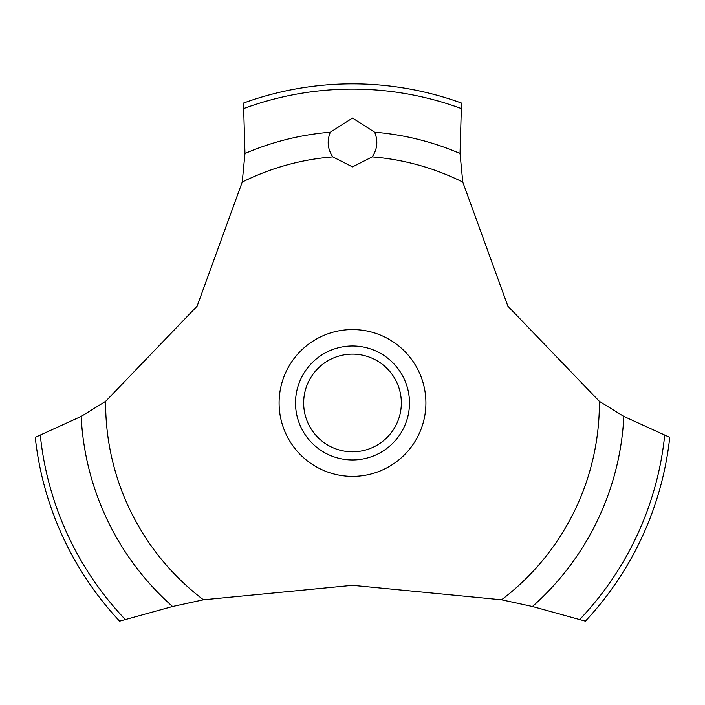 <?xml version="1.0" encoding="UTF-8"?>
<svg xmlns="http://www.w3.org/2000/svg" width="705" height="705" viewBox="0 0 705 705"><rect width="100%" height="100%" fill="white"/><g stroke="black" fill="none" stroke-linecap="round" stroke-linejoin="round"><path stroke-width="1.06" d="M105.618 401.356L81.163 416.417L35.25 437.347A319.109 319.109 0 0 0 119.621 621.14L172.558 606.503L203.454 599.788L352.5 585.317L501.546 599.788L532.451 606.503L585.379 621.14A319.109 319.109 0 0 0 669.75 437.347L623.837 416.417L599.382 401.356L507.891 306.164L462.771 182.084L460.03 153.478L461.484 103.053A319.109 319.109 0 0 0 243.516 103.053L244.97 153.487L242.229 182.084L197.109 306.164L105.618 401.356A246.882 246.882 0 0 0 105.618 402.969A246.882 246.882 0 0 0 203.454 599.788M352.5 118.052L374.655 132.205C378.206 140.85 377.395 149.072 372.222 156.88L352.5 166.9L332.778 156.88C327.605 149.063 326.794 140.833 330.345 132.196L352.5 118.052M303.661 402.969A48.839 48.839 0 0 0 352.5 451.817A48.839 48.839 0 0 0 401.339 402.969A48.839 48.839 0 0 0 352.5 354.13A48.839 48.839 0 0 0 303.661 402.969M409.482 402.969A56.982 56.982 0 0 1 352.5 459.951A56.982 56.982 0 0 1 295.518 402.969A56.982 56.982 0 0 1 352.5 345.988A56.982 56.982 0 0 1 409.482 402.969M372.222 156.88A246.882 246.882 0 0 1 462.771 182.084M599.382 401.356A246.882 246.882 0 0 1 599.382 402.969A246.882 246.882 0 0 1 501.546 599.788M242.229 182.084A246.882 246.882 0 0 1 332.778 156.88M352.5 476.377A73.408 73.408 0 0 1 279.092 402.969A73.408 73.408 0 0 1 352.5 329.561A73.408 73.408 0 0 1 425.908 402.969A73.408 73.408 0 0 1 352.5 476.377M374.655 132.205A271.672 271.672 0 0 1 460.03 153.487M244.053 108.438A313.866 313.866 0 0 1 460.947 108.438M244.97 153.487A271.672 271.672 0 0 1 330.345 132.205M664.683 435.452A313.866 313.866 0 0 1 579.81 619.404M623.837 416.417A271.672 271.672 0 0 1 532.442 606.503M172.558 606.503A271.672 271.672 0 0 1 81.163 416.417M125.19 619.404A313.866 313.866 0 0 1 40.317 435.452"/></g></svg>
